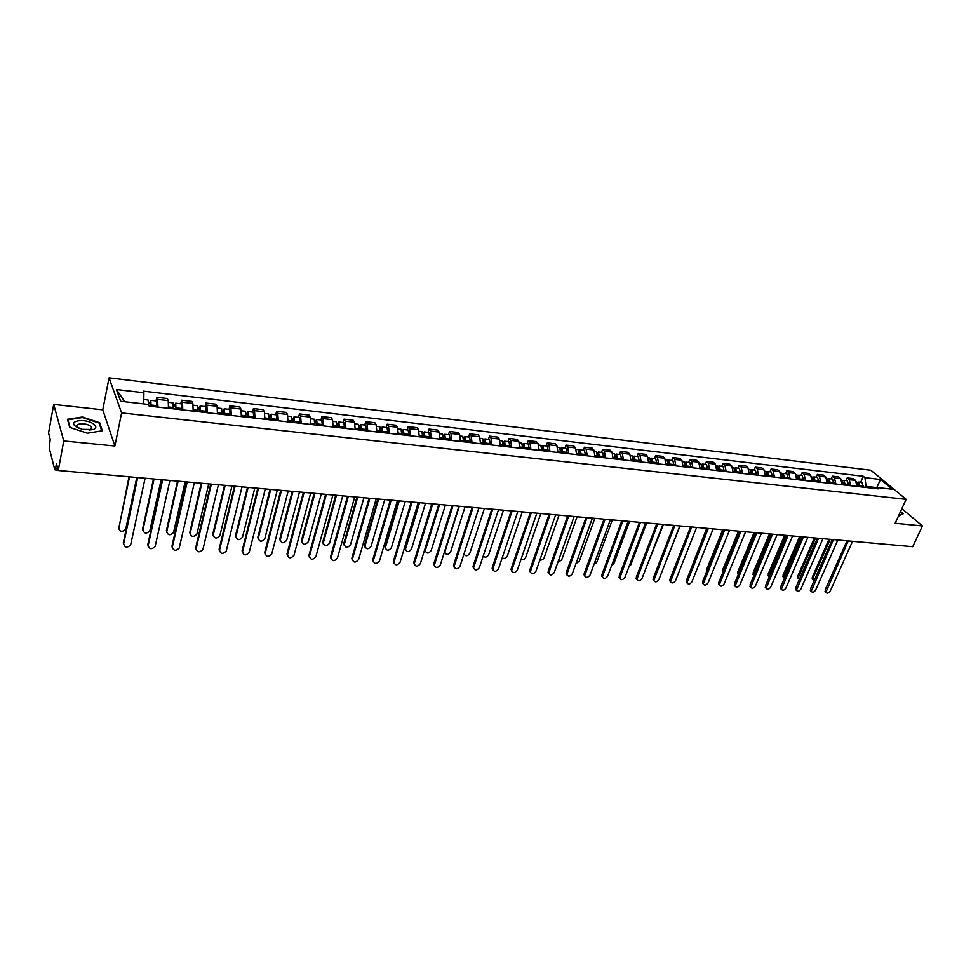 <?xml version="1.0" encoding="UTF-8"?>
<svg xmlns="http://www.w3.org/2000/svg" width="971" height="971" viewBox="0 0 971 971"><rect width="100%" height="100%" fill="white"/><g stroke="black" fill="none" stroke-linecap="round" stroke-linejoin="round"><path stroke-width="1.46" d="M53.721 404.422L63.77 440.955L58.272 470.474L912.728 546.697L922.45 525.954L895.141 523.248L906.125 499.349L870.902 470.255L109.068 377.816L102.768 409.835L53.721 404.422L48.55 432.957L50.213 439.353L49.254 448.104L54.716 469.466L55.65 468.107L57.702 468.289M63.77 440.955L114.894 446.017L121.606 412.906L906.125 499.349M58.272 470.474L56.488 463.592L55.65 468.107M922.45 525.954L901.841 508.67M856.992 486.447L855.512 480.39L853.424 478.618L847.21 477.89L849.285 479.674L850.754 485.743M846.02 480.609L847.21 477.89M842.209 484.772L840.74 478.679L838.677 476.895L832.378 476.166L834.441 477.95L835.897 484.056M831.2 478.897L832.378 476.166M827.231 483.073L825.787 476.943L823.736 475.159L817.364 474.406L819.403 476.203L820.847 482.344M816.186 477.162L817.364 474.406M812.059 481.349L810.639 475.183L808.6 473.387L802.143 472.634L804.17 474.431L805.59 480.609M800.966 475.402L802.143 472.634M796.693 479.601L795.285 473.399L793.271 471.603L786.728 470.838L788.731 472.646L790.127 478.861M785.563 473.63L786.728 470.838M781.121 477.841L779.725 471.603L777.735 469.782L771.095 469.005L773.086 470.826L774.47 477.077M769.942 471.821L771.095 469.005M765.33 476.045L763.971 469.77L761.992 467.949L755.268 467.16L757.234 468.981L758.594 475.28M754.115 469.988L755.268 467.16M749.333 474.224L747.986 467.913L746.031 466.08L739.222 465.291L741.164 467.124L742.499 473.447M738.081 468.143L739.222 465.291M733.117 472.392L731.794 466.031L729.864 464.199L722.958 463.385L724.876 465.23L726.187 471.603M721.817 466.262L722.958 463.385M716.683 470.522L715.384 464.126L713.467 462.281L706.463 461.468L708.369 463.313L709.655 469.721M705.334 464.356L706.463 461.468M700.018 468.629L698.744 462.196L696.85 460.339L689.75 459.514L691.631 461.371L692.893 467.828M688.633 462.427L689.75 459.514M683.123 466.711L681.873 460.242L680.003 458.373L672.806 457.535L674.663 459.404L675.901 465.898M671.689 460.472L672.806 457.535M665.985 464.769L664.759 458.251L662.926 456.382L655.631 455.533L657.452 457.402L658.666 463.944M654.527 458.494L655.631 455.533M648.616 462.803L647.414 456.236L645.606 454.367L638.202 453.493L640.01 455.375L641.188 461.953M637.11 456.479L638.202 453.493M630.992 460.8L629.827 454.197L628.043 452.316L620.53 451.43L622.302 453.323L623.467 459.951M619.449 454.44L620.53 451.43M613.126 458.773L611.985 452.122L610.225 450.228L602.615 449.342L604.363 451.248L605.491 457.899M601.535 452.377L602.615 449.342M594.992 456.71L593.888 450.022L592.152 448.117L584.433 447.218L586.144 449.124L587.249 455.836M583.365 450.277L584.433 447.218M576.604 454.622L575.524 447.898L573.825 445.98L565.984 445.07L567.671 446.988L568.739 453.736M564.928 448.141L565.984 445.07M557.949 452.51L556.893 445.738L555.23 443.808L547.28 442.885L548.931 444.815L549.974 451.6M546.224 445.98L547.28 442.885M539.014 450.362L537.995 443.541L536.356 441.611L528.285 440.664L529.911 442.606L530.919 449.439M527.253 443.796L528.285 440.664M519.801 448.177L518.817 441.32L517.215 439.378L509.022 438.419L510.612 440.361L511.583 447.255M507.991 441.574L509.022 438.419M500.296 445.968L499.349 439.05L497.783 437.108L489.469 436.137L491.023 438.091L491.957 445.021M488.449 439.317L489.469 436.137M480.499 443.723L479.589 436.756L478.06 434.802L469.624 433.819L471.141 435.785L472.04 442.764M468.617 437.023L469.624 433.819M460.412 441.441L459.538 434.438L458.033 432.471L449.476 431.464L450.957 433.442L451.818 440.47M448.481 434.692L449.476 431.464M440.009 439.123L439.171 432.071L437.715 430.092L429.024 429.085L430.456 431.063L431.282 438.139M428.041 432.338L429.024 429.085M419.302 436.78L418.501 429.668L417.081 427.689L408.245 426.657L409.653 428.648L410.442 435.773M407.286 429.935L408.245 426.657M398.256 434.389L397.503 427.24L396.119 425.237L387.162 424.193L388.521 426.196L389.262 433.369M386.215 427.507L387.162 424.193M376.894 431.961L376.178 424.764L374.842 422.749L365.739 421.693L367.062 423.696L367.754 430.93M364.805 425.031L365.739 421.693M355.204 429.498L354.524 422.251L353.226 420.237L343.989 419.156L345.263 421.171L345.919 428.454M343.066 422.519L343.989 419.156M333.15 426.997L332.519 419.69L331.281 417.664L321.887 416.571L323.112 418.598L323.719 425.929M320.976 419.97L321.887 416.571M310.756 424.461L310.174 417.105L308.972 415.066L299.432 413.949L300.609 415.989L301.18 423.368M298.546 417.384L299.432 413.949M287.999 421.875L287.465 414.459L286.311 412.42L276.614 411.291L277.742 413.33L278.264 420.771M275.752 414.751L276.614 411.291M264.877 419.254L264.391 411.789L263.287 409.738L253.431 408.585L254.511 410.636L254.972 418.125M252.581 412.068L253.431 408.585M241.366 416.583L240.929 409.058L239.886 406.995L229.86 405.829L230.892 407.893L231.304 415.442M229.035 409.349L229.86 405.829M217.468 413.877L217.091 406.291L216.096 404.227L205.913 403.038L206.884 405.113L207.248 412.711M205.099 406.594L205.913 403.038M193.18 411.121L192.853 403.487L191.918 401.399L181.565 400.198L182.475 402.273L182.779 409.932M180.764 403.778L181.565 400.198M168.481 408.318L168.214 400.622L167.328 398.535L156.804 397.297L157.654 399.397L157.909 407.116M156.028 400.926L156.804 397.297M876.388 487.576L866.071 486.41L865.61 487.43M866.071 486.41L864.93 477.647L880.503 479.48L892.313 489.263L876.655 487.478L874.349 488.413M124.798 401.751L116.411 389.505L120.671 401.278L148.527 404.458L149.182 406.121L878.306 488.862L876.655 487.478M116.411 389.505L143.902 392.745L143.732 403.912M864.93 477.647L863.304 476.288L143.259 391.131L143.902 392.745M109.068 377.816L121.606 412.906M898.406 516.159L903.273 513.744L900.554 511.462M102.768 409.835L114.894 446.017M69.766 427.398L87.39 433.212L102.307 430.772L99.685 422.701L82.426 417.008L67.436 419.278L69.766 427.398M860.646 482.296L863.304 476.288M880.503 479.48L876.825 487.491M99.443 423.902L99.685 422.701M825.726 592.237L825.132 589.87L847.015 540.835M848.217 540.944L825.848 592.359C827.183 593.718 828.651 593.257 830.266 590.987L852.526 541.32M858.934 486.665L858.667 483.704M860.015 486.787L858.631 482.065L857.83 482.211M863.377 487.175L861.993 482.453L858.631 482.065M830.156 539.33L813.103 578.012L812.982 579.651L814.208 580.476M858.425 486.605L856.568 481.822M812.885 579.553L812.278 577.199L829.003 539.233M811.113 591.266L810.494 588.887L832.281 539.524M833.47 539.621L811.198 591.363C812.545 592.771 814.038 592.322 815.664 590.016L837.839 540.022M796.317 590.295L795.662 587.892L817.351 538.189M818.529 538.298L796.366 590.344C797.725 591.8 799.23 591.363 800.893 589.033L822.959 538.687M781.327 589.3L780.648 586.885L802.24 536.842M803.405 536.939L781.339 589.312C782.711 590.829 784.228 590.404 785.927 588.025L807.884 537.339M900.396 511.814L902.787 513.829L898.478 515.977M93.495 423.951C85.399 417.955 67.072 420.734 76.041 426.694L82.317 429.364L93.568 429.473C96.542 428.102 96.517 426.257 93.495 423.951M89.368 430.189L90.473 429.886L91.577 427.143L90.437 426.099C85.727 422.555 74.233 423.307 77.389 426.985L78.772 428.175M70.155 427.531L67.921 419.751L82.438 417.542L99.176 423.065L101.712 430.869M67.788 420.492L67.921 419.751M844.236 485.002L843.945 482.004M845.316 485.124L843.945 480.366L843.131 480.524M848.727 485.512L847.343 480.754L843.945 480.366M815.543 538.031L798.563 576.968L798.453 578.595L799.376 579.396M843.702 484.942L841.796 480.123M798.38 578.522L797.749 576.155L814.39 537.922M829.355 483.315L829.04 480.281M830.423 483.437L829.064 478.654L828.251 478.824M833.871 483.825L832.511 479.043L829.064 478.654M800.735 536.708L783.852 575.912L784.374 578.243M828.785 483.242L826.831 478.387M782.917 576.689L783.731 577.514L783.039 575.087L799.606 536.611M814.281 481.604L813.929 478.545M815.337 481.713L814.001 476.907L813.164 477.089M818.832 482.114L817.497 477.307L814.001 476.907M785.745 535.373L768.947 574.844L769.214 577.005M813.674 481.531L811.671 476.64M768.025 575.585L768.826 576.41L768.146 574.019L784.629 535.264M766.131 588.292L765.439 585.865L786.911 535.47M788.076 535.579L766.119 588.268C767.491 589.846 769.044 589.421 770.768 587.018L792.615 535.98M750.717 587.261L750.037 584.833L771.387 534.086M772.54 534.196L750.704 587.212C752.088 588.839 753.654 588.438 755.402 585.999L777.14 534.596M798.999 479.868L798.623 476.773M800.043 479.99L798.732 475.147L797.883 475.341M803.6 480.39L802.264 475.559L798.732 475.147M770.573 534.014L753.848 573.764L753.897 575.657M798.368 479.795L797.045 474.953L796.305 474.868M752.926 574.468L753.727 575.305L753.059 572.926L769.457 533.916M783.524 478.108L783.112 474.989M784.556 478.23L783.257 473.363L782.395 473.569M788.149 478.63L786.85 473.775L783.257 473.363M755.183 532.642L738.421 574.152L737.778 571.822L754.079 532.545M782.857 478.035L781.558 473.156L780.733 473.071M738.397 574.213L737.644 573.339M735.108 586.217L734.428 583.777L755.669 532.691M756.797 532.788L735.083 586.144C736.467 587.831 738.057 587.431 739.853 584.955L761.458 533.2M719.293 585.161L718.613 582.721L739.72 531.258M740.849 531.368L719.256 585.052C720.652 586.8 722.266 586.423 724.087 583.899L745.57 531.78M703.259 584.093L702.579 581.641L723.565 529.826M724.682 529.923L703.222 583.935C704.618 585.768 706.257 585.392 708.114 582.831L729.476 530.348M687.019 583.001L686.339 580.561L707.191 528.358M708.296 528.455L686.97 582.818C688.378 584.712 690.029 584.36 691.935 581.75L713.151 528.892M670.56 581.896L669.881 579.456L690.587 526.877L674.675 567.307M691.68 526.974L670.5 581.678C671.908 583.644 673.583 583.304 675.525 580.658L696.608 527.423M653.871 580.779L653.204 578.328L673.765 525.384M674.845 525.481L653.799 580.512C655.219 582.551 656.918 582.236 658.896 579.553L679.834 525.918M636.964 579.638L636.296 577.199L656.699 523.855M657.768 523.952L636.879 579.335C638.299 581.459 640.023 581.156 642.049 578.425L662.829 524.401M619.814 578.498L619.158 576.046L639.404 522.313M640.459 522.41L619.729 578.133C621.149 580.342 622.897 580.063 624.972 577.284L645.581 522.871M767.83 476.324L767.393 473.193M768.862 476.445L767.576 471.542L766.702 471.772M772.503 476.858L771.217 471.967L767.576 471.542M739.611 531.258L722.885 572.307M767.139 476.251L765.852 471.348L764.966 471.251M722.63 572.914L722.29 570.705L738.506 531.161M751.942 474.528L751.469 471.36M752.962 474.637L751.688 469.709L750.801 469.952M756.652 475.062L755.377 470.134L751.688 469.709M751.214 474.443L749.94 469.515L748.981 469.394M706.694 571.482L706.621 569.576L722.727 529.753M735.824 472.695L735.326 469.515M736.831 472.816L735.581 467.852L734.683 468.119M740.57 473.229L739.319 468.289L735.581 467.852M735.059 472.61L733.821 467.646L732.765 467.524M690.599 569.843L706.742 528.321M719.487 470.838L718.965 467.646M720.494 470.959L719.268 465.971L718.346 466.25M724.281 471.384L723.055 466.408L719.268 465.971M718.698 470.753L717.472 465.764L716.343 465.631M702.931 468.969L702.373 465.752M703.926 469.078L702.713 464.053L701.79 464.356M707.774 469.515L706.56 464.502L702.713 464.053M663.29 568.302L680.052 525.942M702.106 468.872L700.904 463.847L699.69 463.713M686.157 467.063L685.562 463.835M687.128 467.172L685.939 462.123L685.004 462.451M691.024 467.609L689.835 462.572L685.939 462.123M646.164 567.732L663.46 524.461M685.283 466.966L684.106 461.905L682.807 461.759M669.128 465.133L668.509 461.905M670.099 465.243L668.934 460.157L667.975 460.509M674.056 465.692L672.879 460.606L668.934 460.157M628.905 566.882L630.749 564.904L646.65 522.956M668.23 465.024L667.065 459.938L665.681 459.781M651.881 463.167L651.225 459.938M652.828 463.276L651.687 458.166L650.716 458.555M656.833 463.737L655.692 458.628L651.687 458.166M611.475 565.899L613.83 563.69L629.609 521.439M650.934 463.058L649.793 457.948L648.325 457.778M602.433 577.32L601.777 574.881L621.865 520.747M622.897 520.844L602.348 576.92C603.756 579.214 605.528 578.947 607.652 576.131L628.103 521.306M584.809 576.143L584.166 573.703L604.071 519.157M605.091 519.254L584.712 575.682C586.12 578.061 587.916 577.818 590.089 574.953L610.371 519.728M566.93 574.929L566.299 572.502L586.023 517.555M587.042 517.64L566.833 574.431C568.241 576.908 570.062 576.677 572.295 573.764L592.383 518.126M548.809 573.715L548.178 571.288L567.719 515.917M568.715 516.014L548.712 573.157C550.108 575.718 551.941 575.524 554.235 572.562L574.14 516.499M530.421 572.465L529.802 570.05L549.149 514.266M550.132 514.351L530.324 571.858C531.707 574.529 533.577 574.346 535.919 571.336L555.643 514.848M511.778 571.203L511.171 568.8L530.312 512.579M531.271 512.664L511.681 570.535C513.052 573.303 514.933 573.157 517.349 570.098L536.866 513.174M492.855 569.928L492.261 567.525L511.195 510.88M512.142 510.964L492.758 569.2C494.118 572.077 496.035 571.955 498.511 568.836L517.81 511.474M473.666 568.63L473.083 566.239L491.799 509.144M492.722 509.229L473.581 567.841C474.904 570.814 476.846 570.73 479.395 567.562L498.487 509.739M454.185 567.307L453.615 564.94L472.112 507.396M473.023 507.469L454.112 566.457C455.423 569.552 457.39 569.479 459.999 566.263L478.861 507.991M434.425 565.959L433.867 563.605L452.122 505.612M453.02 505.685L434.365 565.049C435.639 568.253 437.63 568.217 440.324 564.952L458.943 506.219M414.374 564.6L413.828 562.27L431.84 503.803M432.714 503.876L414.314 563.629C415.576 566.943 417.579 566.943 420.358 563.617L438.734 504.41M394.008 563.204L393.486 560.898L411.243 501.958M412.092 502.043L393.971 562.185C395.197 565.608 397.236 565.632 400.088 562.27L418.21 502.59M373.35 561.796L372.84 559.514L390.33 500.101M391.167 500.174L373.325 560.704C374.515 564.248 376.578 564.309 379.515 560.886L397.37 500.72M352.364 560.364L351.842 558.24L369.101 498.208M369.902 498.281L352.376 559.211C353.529 562.877 355.604 562.974 358.627 559.49L376.214 498.839M331.062 558.908L330.589 556.674L347.533 496.278M348.322 496.351L331.099 557.694C332.203 561.481 334.315 561.602 337.423 558.082L354.718 496.921M634.379 461.189L633.687 457.96M635.325 461.286L634.209 456.139L633.201 456.564M639.379 461.747L638.263 456.613L634.209 456.139M593.827 564.794L596.68 562.464L612.337 519.898M633.395 461.067L632.279 455.921L630.713 455.739M616.634 459.174L615.905 455.957M617.556 459.271L616.464 454.1L615.456 454.549M621.683 459.744L620.578 454.574L616.464 454.1M575.961 563.593L579.299 561.214L594.822 518.344M615.614 459.052L614.522 453.87L612.859 453.675M598.634 457.123L597.869 453.93M599.544 457.232L598.476 452.013L597.444 452.51M603.719 457.705L602.651 452.498L598.476 452.013M557.876 562.306L561.675 559.939L577.065 516.754M597.566 457.001L596.497 451.794L594.75 451.588M580.367 455.059L579.578 451.891M581.265 455.156L580.233 449.913L579.177 450.447M585.513 455.642L584.469 450.398L580.233 449.913M539.56 560.922L543.809 558.665L559.053 515.152M579.262 454.926L578.231 449.682L576.373 449.464M561.845 452.947L562.112 451.551L561.02 449.828M562.731 453.056L561.711 447.777L560.643 448.359M567.028 453.542L566.008 448.274L561.711 447.777M521.002 559.43C522.981 560.17 524.546 559.49 525.699 557.354L540.786 513.513M560.692 452.826L559.684 447.534L557.73 447.315M543.044 450.823L543.311 449.415L542.74 447.4L542.182 447.752M543.918 450.92L542.935 445.604L541.842 446.247M548.287 451.418L547.292 446.102L542.935 445.604M502.225 557.815C504.216 559.017 505.927 558.422 507.323 556.043L522.252 511.863M541.854 450.69L540.871 445.361L538.808 445.131M523.976 448.651L523.672 445.216L523.066 445.665M524.826 448.748L523.867 443.407L522.75 444.099M529.256 449.257L528.297 443.917L523.867 443.407M483.206 556.007C485.112 557.815 486.944 557.378 488.692 554.696L503.464 510.188M522.726 448.517L521.779 443.164L519.606 442.91M504.617 446.454L504.337 442.994L503.67 443.565M505.454 446.551L504.532 441.174L503.391 441.939M509.957 447.061L509.022 441.684L504.532 441.174M464.041 553.786C465.51 556.553 467.439 556.395 469.794 553.336L484.395 508.488M503.33 446.308L502.408 440.919L500.126 440.664M484.966 444.233L484.699 440.737L483.983 441.489M485.791 444.317L484.893 438.904L483.728 439.754M490.355 444.839L489.457 439.426L484.893 438.904M459.283 506.243L444.803 552.123C446.114 555.194 448.056 555.133 450.629 551.965L465.048 506.765M483.631 444.075L482.745 438.649L480.342 438.37M444.888 552.972L444.354 552.244M465.024 441.963L464.769 438.455L463.98 439.365L465.34 439.535M465.837 442.06L464.975 436.598L463.774 437.545M470.474 442.582L469.6 437.132L464.975 436.598M439.572 504.495L425.286 550.642C426.56 553.81 428.527 553.786 431.173 550.569L445.422 505.005M463.64 441.805L462.779 436.343L460.266 436.052M425.359 551.552L424.74 549.489M444.779 439.669L444.548 436.137L443.686 436.95M445.58 439.754L444.742 434.268L443.516 435.324M450.277 440.288L449.439 434.802L444.742 434.268M443.686 437.059L445.094 437.229M419.569 502.699L405.477 549.125C406.728 552.414 408.718 552.426 411.449 549.149L425.492 503.233M443.346 439.511L442.521 434.013L439.887 433.709M405.538 550.096L405.004 547.802L418.732 502.626M424.23 437.338L424.011 433.77L423.089 434.474M425.007 437.423L424.206 431.889L422.955 433.078M429.777 437.97L428.976 432.447L424.206 431.889M423.077 434.705L424.545 434.874M399.263 500.89L385.39 547.595C386.604 550.994 388.618 551.03 391.422 547.705L405.271 501.424M422.737 437.168L421.948 431.634L419.193 431.318M385.426 548.627L384.917 546.345L398.438 500.818M403.353 434.972L403.147 431.379L402.164 431.961M404.118 435.057L403.353 429.485L402.067 430.833M408.961 435.603L408.196 430.044L403.353 429.485M402.152 432.313L403.669 432.483M378.641 499.058L364.999 546.042C366.188 549.55 368.215 549.622 371.104 546.248L384.759 499.604M401.812 434.79L401.059 429.218L398.171 428.891M365.023 547.122L364.465 545.095L377.853 498.985M382.161 432.568L381.979 428.951L381.263 429.922L380.911 429.4M382.902 432.641L382.173 427.034L380.85 428.575M387.83 433.2L387.089 427.604L382.173 427.034M380.899 429.886L382.477 430.056M357.716 497.188L344.304 544.452C345.458 548.093 347.509 548.19 350.482 544.767L363.919 497.747M380.571 432.386L379.843 426.767L376.833 426.427M344.304 545.605L343.795 543.505L356.94 497.116M360.642 430.117L360.459 426.475L359.768 427.458L359.319 426.767M361.358 430.202L360.666 424.558L359.294 426.33M366.358 430.772L365.654 425.128L360.666 424.558M359.319 427.41L360.957 427.604M336.476 495.295L323.307 542.85C324.411 546.6 326.499 546.734 329.545 543.262L342.775 495.853M358.991 429.935L358.299 424.278L355.155 423.914M323.282 544.063L322.809 541.903L335.711 495.222M309.433 557.415L308.984 555.23L325.625 494.324M326.39 494.397L309.482 556.213C310.586 560.049 312.723 560.206 315.878 556.674L332.895 494.967M338.77 427.641L338.612 423.975L337.932 424.97L337.398 424.096L338.818 422.033L343.892 422.616L344.547 428.296M339.474 427.713L338.818 422.033M337.398 424.91L339.085 425.092M314.895 493.365L301.969 541.272C303.073 545.083 305.173 545.241 308.293 541.757L321.292 493.936M337.058 427.446L336.415 421.754L333.126 421.378M301.932 542.486L301.496 540.325L314.167 493.304M287.477 555.91L287.04 553.749L303.377 492.346M304.105 492.406L287.513 554.744C288.605 558.58 290.766 558.774 293.982 555.315L310.72 493.001M316.558 425.116L316.425 421.426L315.757 422.434L315.247 421.56L316.631 419.472L321.777 420.067L322.396 425.784M317.238 425.189L316.631 419.472M315.126 422.361L316.874 422.555M292.987 491.411L280.303 539.718C281.396 543.529 283.52 543.724 286.688 540.313L299.481 491.994M314.786 424.922L314.191 419.181L310.756 418.792M280.267 540.883L279.842 538.759L292.283 491.35M265.156 554.368L264.743 552.256L280.765 490.319M281.481 490.391L265.204 553.252C266.285 557.087 268.469 557.318 271.746 553.931L288.193 490.986M293.995 422.555L293.873 418.841L293.23 419.848L292.732 418.974L294.079 416.862L299.311 417.469L299.893 423.222M294.638 422.628L294.079 416.862M292.489 419.763L294.31 419.97M270.727 489.433L258.298 538.14C259.378 541.939 261.527 542.17 264.755 538.832L277.33 490.015M292.162 422.349L291.591 416.583L288.023 416.158M258.262 539.257L257.849 537.169L270.047 489.372M242.495 552.802L242.107 550.739L257.788 488.279M258.48 488.34L242.544 551.746C243.612 555.582 245.821 555.837 249.159 552.523L265.301 488.947M271.055 419.958L270.958 416.207L270.326 417.227L269.853 416.353L271.164 414.216L276.48 414.835L277.014 420.625M271.686 420.03L271.164 414.216M269.489 417.129L271.37 417.348M248.127 487.418L235.953 536.526C237.021 540.325 239.194 540.592 242.471 537.327L254.827 488.012M269.161 419.739L268.639 413.925L264.913 413.5M235.904 537.594L235.528 535.555L247.471 487.357M219.47 551.212L219.106 549.198L234.448 486.192M235.103 486.253L219.519 550.205C220.587 554.04 222.82 554.332 226.207 551.091L242.034 486.872M247.751 417.312L247.678 413.537L247.071 414.568L246.61 413.695L247.872 411.534L253.285 412.153L253.771 417.991M248.358 417.372L247.872 411.534M246.124 414.459L248.066 414.69M225.163 485.366L213.244 534.9C214.312 538.699 216.509 539.002 219.847 535.81L231.972 485.973M245.797 417.093L245.311 411.231L241.427 410.782M213.207 535.919L212.843 533.916L224.532 485.306M196.081 549.598L195.729 547.632L210.719 484.08M211.35 484.128L196.13 548.639C197.186 552.475 199.443 552.802 202.878 549.635L218.402 484.76M224.07 414.617L224.01 410.818L223.415 411.862L222.99 410.976L224.204 408.791L229.702 409.434L230.151 415.309M224.641 414.69L224.204 408.791M222.359 411.74L224.374 411.971M201.834 483.279L190.195 533.237C191.251 537.036 193.472 537.376 196.858 534.256L208.753 483.898M222.031 414.386L221.606 408.5L217.565 408.026M190.146 534.196L189.818 532.254L201.228 483.23M222.371 410.903L222.99 410.976M172.304 547.947L171.988 546.03L186.602 481.919M187.209 481.98L172.353 547.049C173.408 550.873 175.69 551.249 179.186 548.154L194.37 482.611M199.99 411.886L199.941 408.051L199.383 409.119L198.97 408.221L200.147 406.012L205.743 406.667L206.131 412.59M200.536 411.947L200.147 406.012M198.205 408.985L200.293 409.216M178.118 481.167L166.769 531.562C167.813 535.349 170.059 535.713 173.493 532.678L185.158 481.798M197.89 411.655L197.501 405.708L193.29 405.223M166.721 532.448L166.417 530.567L177.547 481.118M198.23 408.136L198.97 408.221M148.15 546.272L147.847 544.415L162.084 479.735M162.655 479.783L148.199 545.447C149.243 549.258 151.549 549.659 155.093 546.649L169.937 480.439M175.496 409.107L175.484 405.247L174.938 406.315L174.562 405.429L175.69 403.196L181.371 403.851L181.723 409.811M176.03 409.167L175.69 403.196M173.651 406.169L175.812 406.412M154.025 479.019L142.968 529.85C144.011 533.625 146.281 534.038 149.765 531.076L161.174 479.65M173.336 408.864L172.996 402.88L168.614 402.37M142.931 530.676L142.64 528.855L153.479 478.97M173.675 405.32L174.562 405.429M123.584 544.561L123.317 542.765L137.154 477.514M137.688 477.562L123.645 543.796C124.689 547.62 127.007 548.057 130.612 545.107L145.092 478.218M150.602 406.291L150.614 402.395L150.092 403.475L149.728 402.577L150.821 400.319L156.598 400.987L156.889 406.995M151.1 406.339L150.821 400.319M148.684 403.317L150.918 403.572M129.531 476.834L118.79 528.115C119.834 531.89 122.115 532.326 125.66 529.438L136.802 477.477M148.563 404.555L148.078 400.003L143.793 399.506M118.741 528.867L129.009 476.785M148.709 402.455L149.728 402.577M182.475 402.273L192.853 403.487M206.884 405.113L217.091 406.291M230.892 407.893L240.929 409.058M254.511 410.636L264.391 411.789M277.742 413.33L287.465 414.459M300.609 415.989L310.174 417.105M323.112 418.598L332.519 419.69M345.263 421.171L354.524 422.251M367.062 423.696L376.178 424.764M388.521 426.196L397.503 427.24M409.653 428.648L418.501 429.668M430.456 431.063L439.171 432.071M450.957 433.442L459.538 434.438M471.141 435.785L479.589 436.756M491.023 438.091L499.349 439.05M510.612 440.361L518.817 441.32M529.911 442.606L537.995 443.541M548.931 444.815L556.893 445.738M567.671 446.988L575.524 447.898M586.144 449.124L593.888 450.022M604.363 451.248L611.985 452.122M622.302 453.323L629.827 454.197M640.01 455.375L647.414 456.236M657.452 457.402L664.759 458.251M674.663 459.404L681.873 460.242M691.631 461.371L698.744 462.196M708.369 463.313L715.384 464.126M724.876 465.23L731.794 466.031M741.164 467.124L747.986 467.913M757.234 468.981L763.971 469.77M773.086 470.826L779.725 471.603M788.731 472.646L795.285 473.399M804.17 474.431L810.639 475.183M819.403 476.203L825.787 476.943M834.441 477.95L840.74 478.679M849.285 479.674L855.512 480.39M157.654 399.397L168.214 400.622M825.981 590.708L825.132 589.87M860.245 485.803L863.607 486.192M857.138 485.451L858.655 485.621M812.278 577.199L813.103 578.012M811.331 589.725L810.494 588.887M796.499 588.742L795.662 587.892M781.473 587.734L780.648 586.885M845.547 484.128L848.957 484.517M842.355 483.764L843.933 483.946M797.749 576.155L798.563 576.968M830.654 482.429L834.101 482.83M827.377 482.053L829.016 482.247M783.039 575.087L783.852 575.912M815.567 480.718L819.063 481.106M812.217 480.329L813.904 480.524M768.146 574.019L768.947 574.844M766.253 586.715L765.439 585.865M750.838 585.683L750.037 584.833M800.274 478.97L803.818 479.371M796.839 478.582L798.599 478.776M753.059 572.926L753.848 573.764M783.209 475.899L783.84 475.972M784.786 477.21L788.379 477.611M781.267 476.81L783.087 477.016M737.778 571.822L738.567 572.659M735.217 584.651L734.428 583.777M719.402 583.583L718.613 582.721M703.368 582.515L702.579 581.641M687.116 581.435L686.339 580.561M670.645 580.33L669.881 579.456M653.956 579.214L653.204 578.328M637.037 578.085L636.296 577.199M619.886 576.944L619.158 576.046M767.491 474.103L768.146 474.188M769.093 475.414L772.734 475.839M765.476 475.001L767.369 475.22M722.29 570.705L723.079 571.543M751.554 472.282L752.258 472.367M753.18 473.605L756.87 474.03M749.478 473.18L751.433 473.411M706.621 569.576L707.204 570.22M735.411 470.437L736.139 470.522M737.062 471.772L740.8 472.197M733.263 471.336L735.29 471.566M719.05 468.568L719.802 468.653M720.713 469.903L724.512 470.34M716.829 469.466L718.916 469.697M702.458 466.663L703.247 466.76M704.145 468.022L707.993 468.459M700.164 467.561L702.324 467.816M685.635 464.745L686.473 464.842M687.359 466.104L691.255 466.553M683.268 465.643L685.514 465.898M668.582 462.791L669.456 462.888M670.318 464.162L674.275 464.611M666.13 463.689L668.449 463.956M651.286 460.812L652.196 460.922M653.058 462.196L657.064 462.657M648.762 461.711L651.153 461.978M602.505 575.779L601.777 574.881M584.87 574.601L584.166 573.703M566.991 573.412L566.299 572.502M548.858 572.198L548.178 571.288M530.469 570.972L529.802 570.05M511.826 569.722L511.171 568.8M492.904 568.46L492.261 567.525M473.702 567.185L473.083 566.239M454.234 565.875L453.615 564.94M434.462 564.564L433.867 563.605M414.411 563.216L413.828 562.27M394.056 561.857L393.486 560.898M373.386 560.485L372.84 559.514M352.412 559.078L351.878 558.107M331.111 557.657L330.589 556.674L331.099 557.694M633.747 458.81L634.694 458.919M635.544 460.205L639.61 460.667M631.138 459.708L633.614 459.987M615.954 456.771L616.949 456.88M617.774 458.178L621.901 458.652M613.271 457.669L615.832 457.96M597.905 454.707L598.949 454.829M599.762 456.127L603.95 456.601M595.138 455.605L597.784 455.897M579.602 452.607L580.682 452.741M581.483 454.04L585.731 454.525M576.75 453.506L579.481 453.821M561.032 450.483L562.16 450.617M562.949 451.928L567.246 452.425M558.094 451.381L560.91 451.697M542.194 448.335L543.359 448.468M544.136 449.791L548.494 450.289M539.16 449.221L542.073 449.549M523.078 446.15L524.291 446.284M525.044 447.619L529.474 448.117M519.946 447.036L522.944 447.376M503.67 443.929L504.932 444.075M505.673 445.41L510.163 445.92M500.441 444.815L503.536 445.167M483.971 441.671L485.282 441.817M486.01 443.164L490.573 443.686M480.657 442.558L483.849 442.922M466.044 440.895L470.68 441.417M460.557 440.264L463.859 440.64M424.813 549.246L425.383 550.144M445.786 438.589L450.483 439.123M440.154 437.945L443.553 438.334M405.004 547.802L405.575 548.724M425.213 436.246L429.983 436.78M419.448 435.591L422.955 435.979M384.917 546.345L385.463 547.28M404.324 433.867L409.167 434.413M398.413 433.187L402.018 433.6M364.526 544.877L365.06 545.811M383.108 431.44L388.036 432.01M377.051 430.76L380.778 431.185M343.831 543.384L344.341 544.318M361.552 428.988L366.565 429.558M355.35 428.284L359.185 428.721M323.307 542.85L322.809 541.903L323.319 542.813M309.482 556.213L308.984 555.23M339.668 426.5L344.754 427.07M333.308 425.771L337.265 426.22M301.496 540.325L301.969 541.272M287.513 554.744L287.04 553.749M317.432 423.963L322.59 424.545M310.902 423.222L314.992 423.684M279.842 538.759L280.303 539.718M265.204 553.252L264.743 552.256M294.844 421.39L300.088 421.984M288.144 420.625L292.356 421.111M257.849 537.169L258.298 538.14M242.544 551.746L242.107 550.739M271.88 418.768L277.208 419.387M265.022 417.991L269.355 418.489M235.528 535.555L235.953 536.526M219.519 550.205L219.106 549.198M248.552 416.11L253.965 416.729M241.512 415.309L245.979 415.819M212.843 533.916L213.244 534.9M196.13 548.639L195.729 547.632M224.835 413.415L230.345 414.047M217.625 412.59L222.225 413.112M189.818 532.254L190.195 533.237M172.353 547.049L171.988 546.03M200.73 410.672L206.325 411.303M193.326 409.823L198.072 410.369M166.417 530.567L166.769 531.562M148.199 545.447L147.847 544.415M176.212 407.881L181.905 408.524M168.626 407.007L173.518 407.565M142.64 528.855L142.968 529.85M123.645 543.796L123.317 542.765M151.282 405.041L157.071 405.696M118.474 527.107L118.79 528.115M58.187 470.146L54.959 469.855M825.848 592.359L825.01 591.521M812.157 578.837L812.982 579.651M811.198 591.363L810.36 590.514M796.366 590.344L795.54 589.494M781.339 589.312L780.514 588.462M91.092 429.595L91.577 427.143M90.473 429.886L93.568 429.473M797.628 577.769L798.453 578.595M766.119 588.268L765.306 587.419M750.704 587.212L749.891 586.35M735.083 586.144L734.282 585.27M719.256 585.052L718.467 584.178M703.222 583.935L702.434 583.061M686.97 582.818L686.194 581.932M670.5 581.678L669.735 580.792M653.799 580.512L653.046 579.626M636.879 579.335L636.139 578.437M619.729 578.133L619 577.235M602.348 576.92L601.619 576.021M584.712 575.682L584.008 574.771M566.833 574.431L566.142 573.521M548.712 573.157L548.02 572.235M530.324 571.858L529.656 570.936M511.681 570.535L511.025 569.613M492.758 569.2L492.127 568.266M473.581 567.841L472.95 566.906M454.112 566.457L453.493 565.51M434.365 565.049L433.758 564.102M414.314 563.629L413.731 562.67M393.971 562.185L393.413 561.214M373.325 560.704L372.779 559.745M352.376 559.211L351.842 558.24M424.703 549.72L425.286 550.642M404.919 548.202L405.477 549.125M384.844 546.661L385.39 547.595M364.465 545.095L364.999 546.042M343.795 543.505L344.304 544.452"/></g></svg>
